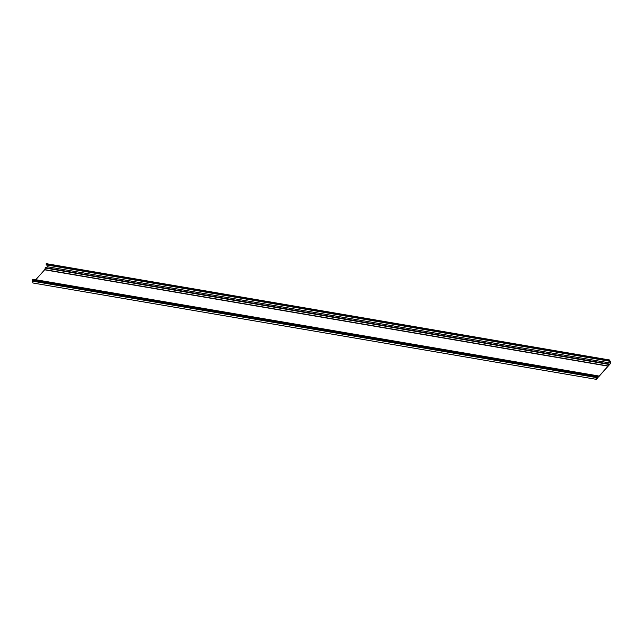 <?xml version="1.0" encoding="UTF-8"?>
<svg xmlns="http://www.w3.org/2000/svg" width="643" height="643" viewBox="0 0 643 643"><rect width="100%" height="100%" fill="white"/><g stroke="black" fill="none" stroke-linecap="round" stroke-linejoin="round"><path stroke-width="0.96" d="M46.762 264.892L47.341 266.749L46.384 267.818M595.812 377.473L32.415 281.128L32.994 283.008L596.382 379.354L595.812 377.473A0.747 0.418 99.7 0 1 595.916 376.581L596.431 379.145L597.877 377.521L598.119 375.89L599.155 376.083L608.013 366.148L608.728 363.978L609.17 364.766L610.729 363.086L609.588 359.992L46.2 263.646L46.296 264.812L609.564 361.077M32.415 281.128A0.747 0.418 -80.3 0 1 32.52 280.235L32.182 279.375L595.579 375.721M34.722 279.544L598.127 375.89L34.457 279.769M45.476 267.777L44.616 269.803L35.775 279.729M610.729 363.086L47.341 266.749M596.382 379.354L598.119 377.409L598.094 376.034L599.099 376.308L608.141 366.164L608.696 364.131L609.122 365.063L610.85 363.118L610.271 361.237A0.747 0.418 99.7 0 0 609.813 360.98L609.588 359.992M597.958 376.115L599.099 376.308M608.391 364.943L609.122 365.063M599.027 376.139L35.646 279.793M595.547 375.866L32.15 279.528M610.199 361.326L46.802 264.988M597.877 377.521L595.86 377.176M597.958 377.16L595.916 376.806M597.813 376.533L596.085 376.235M599.155 376.083L598.328 375.946M608.013 366.148L44.616 269.803M608.093 365.963L44.697 269.626M608.423 364.34L45.026 268.002M609.484 360.53L46.087 264.185M595.844 375.946L32.447 279.609M595.916 376.581L32.52 280.235M608.728 363.978L45.331 267.641M609.982 361.093L46.585 264.747M609.693 361.157L46.296 264.812M610.006 360.94L609.58 360.868"/></g></svg>

